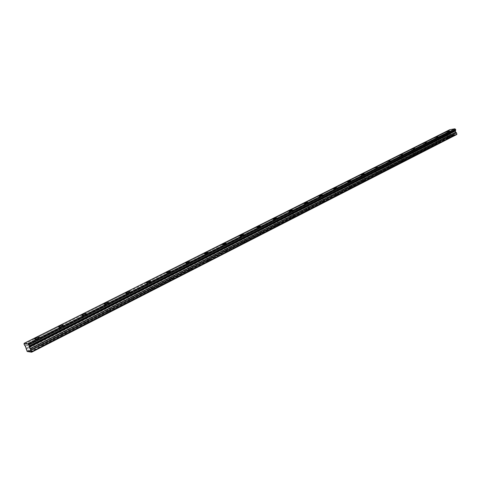 <?xml version="1.0" encoding="UTF-8"?>
<svg xmlns="http://www.w3.org/2000/svg" width="481" height="481" viewBox="0 0 481 481"><rect width="100%" height="100%" fill="white"/><g stroke="black" fill="none" stroke-linecap="round" stroke-linejoin="round"><path stroke-width="0.36" stroke-dasharray="2.4 1.8" d="M37.404 341.829L36.117 342.725C36.129 343.272 37.241 343.061 39.454 342.081L40.735 341.185C40.723 340.638 39.61 340.855 37.404 341.829M446.981 134.542L449.855 133.892L446.981 134.542M435.84 140.181L438.726 139.532L435.84 140.181M424.398 145.977L427.302 145.322L424.398 145.977M412.638 151.924L415.56 151.274L412.638 151.924M400.559 158.039L403.493 157.389L400.559 158.039M388.131 164.328L391.089 163.678L388.131 164.328M375.354 170.791L374.933 171.092C375.288 171.326 376.28 171.11 377.91 170.442L375.354 170.791M362.205 177.447L361.766 177.76C362.109 178.006 363.101 177.79 364.754 177.11L365.193 176.798C364.851 176.551 363.852 176.767 362.205 177.447M348.671 184.301L348.208 184.626C348.539 184.884 349.537 184.668 351.214 183.976L351.677 183.652C351.346 183.393 350.342 183.61 348.671 184.301M334.734 191.354L334.241 191.697C334.56 191.973 335.57 191.757 337.265 191.053L337.752 190.704C337.434 190.434 336.429 190.65 334.734 191.354M320.37 198.623L319.853 198.984C320.16 199.272 321.176 199.056 322.895 198.34L323.412 197.974C323.106 197.691 322.09 197.907 320.37 198.623M305.567 206.115L305.02 206.499C305.315 206.794 306.337 206.583 308.08 205.85L308.628 205.465C308.333 205.171 307.311 205.387 305.567 206.115M290.302 213.841L289.724 214.243C290.007 214.556 291.029 214.34 292.803 213.6L293.38 213.191C293.097 212.885 292.075 213.095 290.302 213.841M274.555 221.807L273.942 222.24C274.206 222.565 275.24 222.354 277.038 221.597L277.645 221.164C277.381 220.839 276.353 221.056 274.555 221.807M258.297 230.038L257.654 230.489C257.9 230.832 258.934 230.621 260.762 229.846L261.405 229.395C261.159 229.052 260.119 229.269 258.297 230.038M241.504 238.534L240.825 239.015C241.053 239.376 242.093 239.159 243.951 238.372L244.637 237.891C244.402 237.536 243.362 237.746 241.504 238.534M224.158 247.312L223.431 247.823C223.641 248.202 224.693 247.986 226.581 247.18L227.303 246.675C227.086 246.302 226.04 246.512 224.158 247.312M206.217 256.391L205.447 256.932C205.646 257.323 206.698 257.113 208.616 256.295L209.385 255.754C209.187 255.363 208.135 255.573 206.217 256.391M187.662 265.783L186.844 266.36C187.019 266.769 188.083 266.552 190.031 265.716L190.849 265.145C190.668 264.736 189.61 264.947 187.662 265.783M168.458 275.505L167.586 276.112C167.743 276.545 168.813 276.328 170.791 275.475L171.657 274.867C171.501 274.441 170.436 274.651 168.458 275.505M148.563 285.57L147.637 286.219C147.769 286.664 148.845 286.454 150.866 285.582L151.786 284.932C151.647 284.487 150.577 284.704 148.563 285.57M127.952 296.007L126.96 296.699C127.074 297.162 128.156 296.945 130.207 296.055L131.193 295.37C131.079 294.901 129.996 295.118 127.952 296.007M106.572 306.824L105.513 307.563C105.604 308.044 106.692 307.834 108.784 306.92L109.83 306.187C109.74 305.706 108.652 305.916 106.572 306.824M84.385 318.049L83.261 318.837C83.321 319.342 84.422 319.131 86.55 318.2L87.668 317.412C87.602 316.907 86.508 317.123 84.385 318.049M61.346 329.713L60.143 330.549C60.179 331.078 61.285 330.862 63.456 329.906L64.652 329.07C64.61 328.547 63.51 328.757 61.346 329.713M24.429 345.166L449.627 131.157L24.507 345.262M28.764 351.605L62.945 334.163L62.656 334.614L63.805 334.62L40.26 346.53M62.945 334.163L85.955 322.414L85.702 322.841L87.259 322.51L64.213 334.289M63.077 329.876C61.682 330.489 60.973 330.621 60.949 330.285L61.724 329.744C63.113 329.136 63.823 328.998 63.847 329.335L63.077 329.876M39.027 346.368L28.926 351.779M30.165 351.815L39.845 346.867L38.817 346.729M39.845 346.867L40.157 346.579M39.087 342.033C37.662 342.664 36.953 342.803 36.941 342.448L37.771 341.871C39.189 341.245 39.899 341.107 39.911 341.462L39.087 342.033M85.955 322.414L448.112 137.632L447.234 134.614L449.284 134.049L447.234 134.614M449.615 137.332L438.997 142.761L449.615 137.332L448.112 137.638L437.457 143.007M456.77 134.518L454.665 134.752L449.675 137.301M448.136 137.56L453.204 135.029L451.106 135.462L450.42 134.061L26.154 349.416M437.007 143.236L436.087 140.26L438.149 139.688L436.087 140.26M438.486 143.019L427.579 148.593L438.275 143.212L436.976 143.326M438.997 142.761L438.546 142.989M425.577 149.074L424.633 146.062L426.719 145.484L424.633 146.062M427.056 148.857L415.849 154.587L426.839 149.056L425.547 149.17M427.579 148.593L427.116 148.833M413.834 155.062L412.86 152.02L414.971 151.437L412.86 152.02M415.313 154.858L403.793 160.75L415.097 155.062L413.804 155.171M415.849 154.587L415.374 154.834M401.767 161.225L400.769 158.147L402.904 157.552L400.769 158.147M403.24 161.027L391.396 167.087L403.024 161.231L401.731 161.339M403.793 160.75L403.306 161.003M389.357 167.556L388.329 164.442L390.488 163.841L388.329 164.442M390.831 167.37L378.649 173.599L390.608 167.574L389.321 167.689M391.396 167.087L390.897 167.34M376.593 174.074L375.541 170.923L377.717 170.31L375.541 170.923M378.06 173.894L365.524 180.309L377.838 174.104L376.557 174.212M378.649 173.599L378.132 173.863M363.462 180.772L362.379 177.591L364.58 176.972L362.379 177.591M364.929 180.609L352.02 187.211L364.7 180.82L363.42 180.934M365.524 180.309L364.995 180.579M349.946 187.674L348.827 184.451L351.058 183.826L348.827 184.451M351.401 187.518L338.107 194.318L351.172 187.734L349.897 187.849M352.02 187.211L351.473 187.488M336.021 194.781L334.866 191.522L337.127 190.885L334.866 191.522M337.476 194.637L323.779 201.641L337.241 194.859L335.966 194.967M338.107 194.318L337.542 194.607M321.675 202.104L322.883 202.194L87.259 322.51M323.779 201.641L323.196 201.942M322.444 198.388L320.49 198.803L322.444 198.388M306.89 209.65L305.663 206.313L307.984 205.652L305.663 206.313M293.765 216.979L308.087 209.758L306.83 209.872M291.642 217.43L293.145 217.298M292.358 213.642L290.38 214.057L292.358 213.642M275.914 225.463L277.405 225.336M276.593 221.633L274.603 222.048L276.593 221.633M259.674 233.748L261.159 233.646M260.323 229.882L258.321 230.297L260.323 229.882M242.905 242.31L244.372 242.22M243.512 238.402L241.504 238.816L243.512 238.402M225.571 251.154L227.032 251.082M226.148 247.204L224.122 247.619L226.148 247.204M207.654 260.299L207.527 260.606L209.097 260.245M208.189 256.313L206.151 256.722L208.189 256.313M189.123 269.757L188.973 270.081L190.548 269.727M189.61 265.728L187.56 266.143L189.61 265.728M169.937 279.551L169.769 279.894L171.338 279.545M170.376 275.481L168.314 275.89L170.376 275.481M150.066 289.694L149.88 290.055L151.449 289.706M150.451 285.582L148.376 285.991L150.451 285.582M129.473 300.204L129.269 300.583L130.832 300.246M129.804 296.049L127.718 296.458L130.435 295.605L129.804 296.049M108.117 311.105L107.888 311.508L109.452 311.171M108.387 306.902L106.289 307.317L106.962 306.842L109.061 306.433L108.387 306.902M86.159 318.169C84.794 318.771 84.091 318.909 84.049 318.584L84.77 318.079C86.135 317.478 86.839 317.346 86.881 317.67L86.159 318.169M454.665 134.752L453.204 135.029M26.106 349.2L450.42 134.061M450.426 133.898L450.781 133.003L450.252 131.656L25.198 346.146M25.162 346.092L450.252 131.656M450.222 131.62L449.627 131.157M449.561 131.097L449.38 130.471L360.888 174.952L361.766 177.76M24.092 344.162L449.38 130.471M449.446 130.381L449.705 129.714M450.457 131.89L25.451 346.524M26.798 351.022L450.739 135.179M27.207 351.527L451.106 135.462M28.289 351.539L452.194 135.281M455.669 134.704L30.808 352.056M453.288 135.095L448.905 137.338L450.18 137.127L454.569 134.884M450.36 131.74L25.319 346.296M65.151 333.814L63.877 333.682M40.001 345.869L62.801 334.319M41.234 346.031L40.29 345.809M439.015 142.749L438.149 139.688M448.13 137.734L437.794 143.013L439.075 142.803L449.519 137.398M426.04 148.833L436.976 143.314M427.597 148.581L426.719 145.484M436.995 143.416L426.382 148.839L427.663 148.635L438.389 143.085M414.309 154.822L425.547 149.146M415.873 154.575L414.971 151.437M425.565 149.254L414.658 154.822L415.939 154.629L426.954 148.93M402.254 160.973L413.804 155.147M403.818 160.732L402.904 157.552M413.816 155.255L402.609 160.979L403.89 160.792L415.211 154.93M389.863 167.304L401.731 161.303M391.42 167.069L390.488 163.841M401.743 161.418L390.217 167.304L391.474 167.087M377.11 173.809L389.321 167.641M378.673 173.587L377.717 170.31M389.327 167.755L377.477 173.809L378.733 173.605M363.997 180.501L376.551 174.158M365.554 180.291L364.58 176.972M376.563 174.278L364.364 180.501L365.62 180.315M350.493 187.398L363.42 180.862M352.05 187.193L351.058 183.826M363.426 180.982L350.871 187.392L352.122 187.217M336.586 194.492L349.897 187.764M338.137 194.3L337.127 190.885M349.897 187.891L336.971 194.492L338.227 194.33M322.258 201.804L335.966 194.877M323.809 201.623L322.775 198.154M335.972 195.003L322.649 201.804L323.905 201.659M307.491 209.343L321.621 202.2M309 209.193L307.702 209.307M292.262 217.117L306.83 209.752M293.801 216.955L292.478 217.075M276.551 225.132L291.582 217.532M278.042 225.012L276.773 225.096M260.335 233.411L275.841 225.565M261.814 233.309L260.558 233.369M243.584 241.961L259.602 233.862M245.057 241.871L243.813 241.919M226.274 250.793L242.821 242.424M227.735 250.721L226.509 250.751M208.381 259.926L225.487 251.274M209.824 259.878L208.622 259.884M189.875 269.378L207.564 260.419M191.3 269.342L190.121 269.33M170.713 279.154L189.021 269.889M172.12 279.142L170.965 279.106M150.872 289.279L169.835 279.683M152.255 289.297L151.13 289.231M130.309 299.777L149.958 289.833M131.668 299.819L130.573 299.723M108.983 310.66L129.353 300.348M110.317 310.726L109.253 310.606M86.857 321.957L107.991 311.249M88.161 322.054L87.133 321.897M85.774 322.751L64.406 333.664M65.464 333.772L86.863 322.835M41.57 345.983L63.805 334.62M62.746 334.511L40.542 345.851M439.075 142.803L449.404 137.524M427.663 148.635L438.275 143.212M415.939 154.629L426.839 149.056M403.89 160.792L415.097 155.062M391.498 167.123L403.024 161.231M378.751 173.635L390.608 167.574M365.638 180.339L377.838 174.104M352.14 187.241L364.7 180.82M338.239 194.348L351.172 187.734M323.911 201.665L337.241 194.859M320.49 198.803L321.621 202.309L307.888 209.337M307.984 205.652L309.145 209.211L322.883 202.194M306.83 209.884L292.67 217.111M292.725 213.384L293.921 216.997L308.087 209.758M290.38 214.057L291.576 217.671L276.966 225.132M276.984 221.356L278.21 225.024L292.827 217.556M274.603 222.048L275.835 225.709L260.756 233.405M260.738 229.587L261.995 233.309L277.08 225.607M258.321 230.297L259.584 234.013L244.017 241.955M245.238 241.883L260.822 233.916M241.504 238.816L242.803 242.586L226.719 250.787M226.611 246.879L227.946 250.709L244.035 242.496M225.469 251.425L208.832 259.92M210.035 259.878L226.683 251.365M207.545 260.576L190.332 269.366M191.516 269.342L208.742 260.534M189.003 270.045L171.182 279.142M172.354 279.136L190.187 270.021M169.805 279.846L151.353 289.267M152.507 289.279L170.971 279.84M149.922 290.001L130.802 299.765M131.932 299.795L151.076 290.013M129.317 300.517L109.488 310.648M110.6 310.702L130.447 300.553M107.948 311.429L87.374 321.939M88.456 322.017L109.061 311.49M449.693 129.768L24.086 343.428M204.269 253.601L239.7 235.798L204.269 253.607M239.712 235.792L256.553 227.327L239.712 235.792M256.571 227.315L272.877 219.12L256.571 227.321M272.895 219.114L288.684 211.177L272.895 219.114M304.004 203.481L288.708 211.165L304.004 203.475M304.028 203.463L318.867 196.007L304.034 203.463M318.891 195.995L333.279 188.762L318.891 195.995M333.303 188.75L347.264 181.734L333.303 188.756M347.288 181.722L360.846 174.91L347.288 181.722M360.87 174.898L374.044 168.278L360.87 174.898M374.062 168.266L399.326 155.567L374.062 168.266M399.344 155.555L411.447 149.477L399.344 155.561M411.465 149.465L445.899 132.161L411.465 149.471M360.882 174.958L347.306 181.776L348.208 184.626M347.294 181.788L333.321 188.811L334.241 191.697M333.303 188.817L318.909 196.056M318.885 196.068L304.052 203.523M304.022 203.535L288.726 211.225M288.69 211.243L272.913 219.174M272.877 219.192L256.595 227.381M256.547 227.399L239.73 235.852M239.688 235.876L222.306 244.613M222.258 244.637L204.293 253.667M204.239 253.691L185.654 263.035M185.594 263.065L166.354 272.739M166.3 272.763L146.368 282.786M146.308 282.816L125.649 293.2M125.589 293.23L104.155 304.004M104.106 304.028L81.854 315.211M81.806 315.235L58.688 326.858M58.646 326.876L34.608 338.961M34.578 338.979L24.062 344.264M26.1 348.124L450.781 133.003M450.769 133.165L26.148 348.34M452.296 135.149L28.102 351.509M448.575 137.332L453.132 135.011M30.64 351.882L455.507 134.614M28.138 351.515L452.236 135.191M28.83 351.659L38.877 346.53M64.165 333.628L85.822 322.571M30.008 351.791L40.007 346.687M87.013 322.661L65.326 333.742M109.211 311.315L88.33 321.987M130.598 300.385L110.474 310.666M151.22 289.845L131.818 299.759M171.122 279.677L152.399 289.243M190.332 269.859L172.252 279.094M208.886 260.377L191.426 269.3M226.822 251.208L209.944 259.836M244.174 242.34L227.85 250.685M260.961 233.766L245.16 241.835M277.212 225.457L261.917 233.273M292.953 217.412L278.138 224.982M308.213 209.614L293.855 216.949M323.01 202.05L309.085 209.169M337.361 194.715L323.857 201.617M351.292 187.596L338.185 194.294M364.82 180.682L352.092 187.187M377.958 173.972L365.596 180.291M390.728 167.442L378.709 173.587M403.138 161.099L391.456 167.069M454.611 134.794L450.156 137.073L449.284 134.049M30.712 351.936L455.579 134.632M63.961 334.439L41.42 345.959M36.117 342.725L34.716 339.243M446.669 134.77L445.917 132.173M435.509 140.416L434.746 137.794M424.05 146.218L423.268 143.566M412.277 152.182L411.477 149.501M400.174 158.309L399.356 155.597M387.734 164.61L386.898 161.869M374.933 171.092L374.08 168.32M319.853 198.984L318.921 196.092M305.02 206.499L304.064 203.565M289.724 214.243L288.744 211.279M273.942 222.24L272.937 219.24M257.654 230.489L256.62 227.459M240.825 239.015L239.766 235.943M223.431 247.823L222.348 244.715M205.447 256.932L204.335 253.788M186.844 266.36L185.702 263.173M167.586 276.112L166.414 272.895M147.637 286.219L146.428 282.96M126.96 296.699L125.721 293.392M105.513 307.563L104.239 304.214M83.261 318.837L81.944 315.452M60.143 330.549L58.784 327.116M62.656 334.614L60.949 330.285M38.708 346.849L36.941 342.448M225.457 251.443L224.122 247.619M207.527 260.606L206.151 256.722M188.973 270.081L187.56 266.143M169.769 279.894L168.314 275.89M149.88 290.055L148.376 285.991M129.269 300.583L127.718 296.458M107.888 311.508L106.289 307.317M85.702 322.841L84.049 318.584M40.735 341.185L39.22 337.403M449.855 133.892L449.086 131.229M438.726 139.532L437.938 136.838M427.302 145.322L426.497 142.592M415.56 151.274L414.736 148.509M403.493 157.389L402.651 154.593M391.089 163.678L390.223 160.846M378.325 170.142L377.447 167.274M365.193 176.798L364.291 173.894M351.677 183.652L350.751 180.706M337.752 190.704L336.808 187.722M323.412 197.974L322.438 194.949M308.628 205.465L307.63 202.405M293.38 213.191L292.352 210.089M277.645 221.164L276.593 218.013M261.405 229.395L260.323 226.202M244.637 237.891L243.524 234.65M227.303 246.675L226.16 243.386M209.385 255.754L208.207 252.417M190.849 265.145L189.634 261.76M171.657 274.867L170.412 271.428M151.786 284.932L150.499 281.445M131.193 295.37L129.864 291.823M109.83 306.187L108.459 302.585M87.668 317.412L86.255 313.756M64.652 329.07L63.191 325.354M29.293 345.923L455.699 130.123M65.554 333.67L63.847 329.335M41.679 345.863L39.911 341.462M28.09 351.509L452.272 135.155M245.25 241.865L243.951 238.095M210.053 259.848L208.682 255.964M191.546 269.306L190.133 265.362M172.384 279.094L170.929 275.09M152.543 289.225L151.046 285.161M131.986 299.735L130.435 295.605M110.66 310.624L109.061 306.433M88.534 321.927L86.881 317.67M65.218 333.772L87.163 322.559M88.221 322.011L109.355 311.213M110.377 310.69L130.742 300.288M131.728 299.783L151.359 289.748M152.309 289.261L171.254 279.581M172.174 279.112L190.458 269.769M191.348 269.312L209.013 260.287M209.872 259.848L226.948 251.118M227.778 250.697L244.294 242.256M245.094 241.847L261.081 233.676M261.856 233.279L277.327 225.373M278.084 224.988L293.073 217.328M309.036 209.169L323.124 201.972M450.132 137.067L454.647 134.758M41.306 345.989L64.111 334.337"/><path stroke-width="0.72" d="M35.895 338.053L34.596 338.943C34.608 339.484 35.72 339.267 37.933 338.293L39.22 337.403C39.208 336.868 38.101 337.085 35.895 338.053M446.212 131.89L449.086 131.229L446.212 131.89M435.052 137.494L437.938 136.838L435.052 137.494M423.593 143.254L426.497 142.592L423.593 143.254M411.82 149.17L414.736 148.509L411.82 149.17M399.717 155.249L402.651 154.593L399.717 155.249M387.271 161.502L390.223 160.846L387.271 161.502M374.477 167.935L377.447 167.274L374.477 167.935M361.303 174.549L360.858 174.862C361.201 175.102 362.199 174.88 363.852 174.2L364.291 173.894C363.949 173.653 362.957 173.875 361.303 174.549M347.745 181.361L347.282 181.686C347.607 181.938 348.611 181.722 350.288 181.03L350.751 180.706C350.421 180.453 349.422 180.676 347.745 181.361M333.784 188.378L333.291 188.72C333.61 188.985 334.614 188.768 336.315 188.065L336.808 187.722C336.49 187.458 335.479 187.68 333.784 188.378M319.402 195.605L318.879 195.965C319.186 196.248 320.196 196.026 321.921 195.31L322.438 194.949C322.132 194.673 321.122 194.895 319.402 195.605M304.569 203.054L304.022 203.439C304.311 203.728 305.333 203.511 307.082 202.784L307.63 202.405C307.335 202.11 306.319 202.333 304.569 203.054M289.279 210.738L288.702 211.141C288.973 211.448 290.001 211.231 291.775 210.492L292.352 210.089C292.075 209.782 291.053 209.999 289.279 210.738M273.503 218.669L272.889 219.095C273.148 219.414 274.182 219.198 275.986 218.44L276.593 218.013C276.328 217.695 275.3 217.911 273.503 218.669M257.215 226.852L256.565 227.303C256.812 227.639 257.846 227.417 259.68 226.647L260.323 226.202C260.077 225.866 259.043 226.082 257.215 226.852M240.392 235.299L239.706 235.78C239.935 236.129 240.981 235.912 242.839 235.131L243.524 234.65C243.29 234.301 242.25 234.518 240.392 235.299M223.016 244.035L222.282 244.54C222.493 244.907 223.545 244.691 225.433 243.891L226.16 243.386C225.944 243.019 224.898 243.236 223.016 244.035M205.044 253.066L204.269 253.601C204.461 253.986 205.519 253.77 207.437 252.952L208.207 252.417C208.014 252.032 206.956 252.248 205.044 253.066M186.454 262.404L185.63 262.975C185.804 263.378 186.862 263.161 188.817 262.325L189.634 261.76C189.46 261.357 188.396 261.574 186.454 262.404M167.208 272.072L166.336 272.679C166.486 273.1 167.556 272.883 169.54 272.03L170.412 271.428C170.256 271.007 169.186 271.224 167.208 272.072M147.276 282.088L146.344 282.732C146.477 283.171 147.553 282.954 149.573 282.082L150.499 281.445C150.367 281.006 149.29 281.223 147.276 282.088M126.623 292.466L125.631 293.151C125.739 293.608 126.822 293.392 128.878 292.502L129.864 291.823C129.75 291.366 128.674 291.582 126.623 292.466M105.201 303.228L104.143 303.962C104.227 304.437 105.315 304.22 107.407 303.313L108.459 302.585C108.375 302.11 107.287 302.327 105.201 303.228M82.966 314.4L81.836 315.181C81.902 315.674 82.997 315.458 85.131 314.532L86.255 313.756C86.189 313.257 85.095 313.474 82.966 314.4M59.884 325.998L58.676 326.833C58.712 327.351 59.812 327.134 61.989 326.184L63.191 325.354C63.149 324.837 62.049 325.054 59.884 325.998M29.287 346.837L455.447 130.772L29.287 346.837L31.68 352.188L27.207 351.527L25.451 346.524L24.062 344.264L24.086 343.35L449.729 129.702L454.846 128.812L28.126 343.873L24.098 343.35M455.399 130.88L455.711 132.167L456.529 132.87L30.922 349.891M28.126 343.873L28.95 344.913L29.299 346.705M28.199 343.963L454.846 128.812M454.918 128.866L455.525 129.341L28.878 344.811M28.95 344.913L455.525 129.341M455.591 129.401L455.772 130.032L29.323 345.827M455.754 130.104L29.329 345.911L455.772 130.032M455.645 130.159L455.453 130.73L29.287 346.651M31.055 350.12L456.529 132.87M456.625 133.015L456.77 134.518L31.68 352.188M24.086 343.35L449.729 129.702M31.71 351.743L456.95 134.139M29.335 347.06L455.387 131.048M30.123 348.905L455.808 132.317M455.711 132.167L29.99 348.671"/></g></svg>
